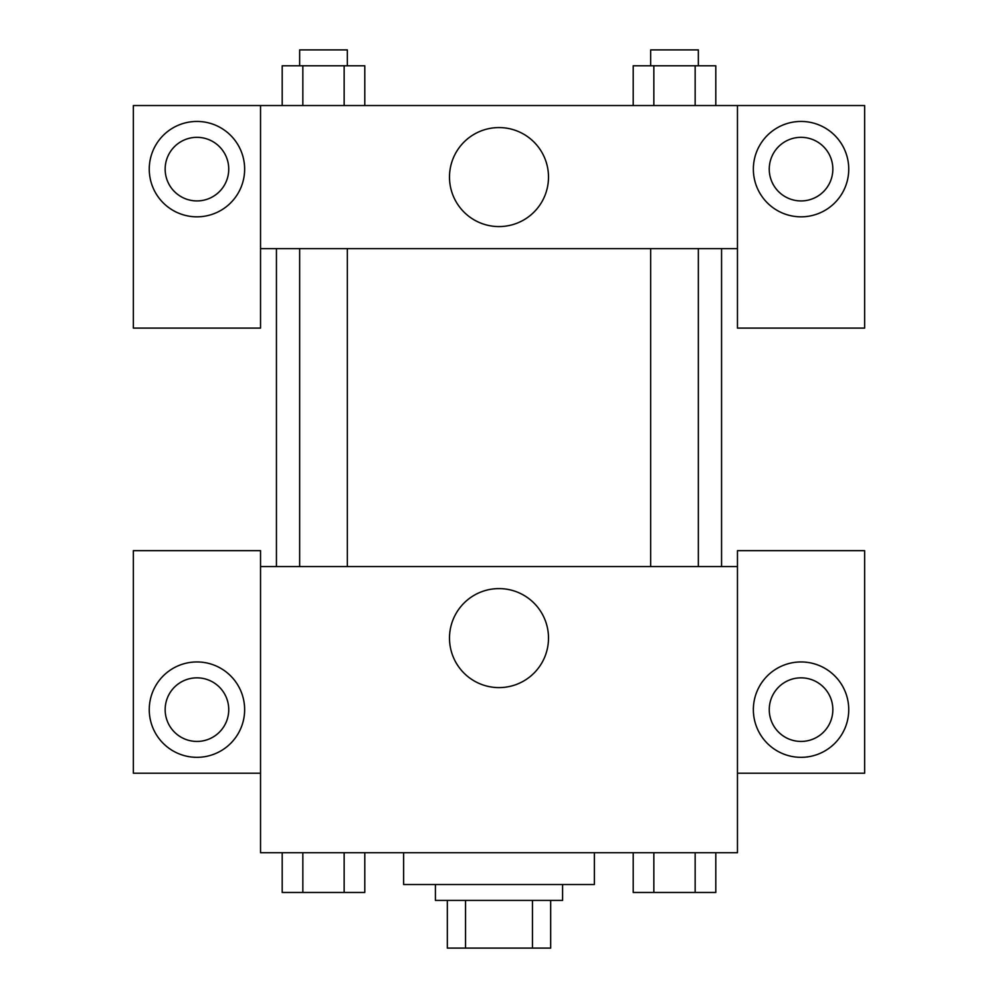 <?xml version="1.0" encoding="UTF-8"?>
<svg xmlns="http://www.w3.org/2000/svg" width="998" height="998" viewBox="0 0 998 998"><rect width="100%" height="100%" fill="white"/><g stroke="black" fill="none" stroke-linecap="round" stroke-linejoin="round"><path stroke-width="1.5" d="M532.458 900.408L532.458 948.1L447.329 948.1L447.329 900.408M532.458 948.1L550.671 948.1L550.671 900.408L550.671 948.1M562.585 884.515L562.585 900.408L435.415 900.408L435.415 884.515M465.542 900.408L465.542 948.1M403.616 852.716L403.616 884.515L594.384 884.515L594.384 852.716M737.46 773.225L864.642 773.225L864.642 550.671L737.46 550.671L737.46 852.716L260.54 852.716L260.54 550.671L133.358 550.671L133.358 773.225L260.54 773.225M196.955 757.332A47.692 47.692 0 0 1 155.651 685.788A47.692 47.692 0 0 1 238.248 685.788A47.692 47.692 0 0 1 196.955 757.332M165.157 709.64A31.799 31.799 0 0 1 196.955 677.842A31.799 31.799 0 0 1 228.742 709.64A31.799 31.799 0 0 1 196.955 741.439A31.799 31.799 0 0 1 165.157 709.64M449.499 638.096A49.501 49.501 0 0 1 523.75 595.232A49.501 49.501 0 0 1 523.75 680.973A49.501 49.501 0 0 1 449.499 638.096M737.46 566.565L260.54 566.565M801.045 757.332A47.692 47.692 0 0 1 759.752 685.788A47.692 47.692 0 0 1 842.349 685.788A47.692 47.692 0 0 1 801.045 757.332M769.258 709.64A31.799 31.799 0 0 1 801.045 677.842A31.799 31.799 0 0 1 832.843 709.64A31.799 31.799 0 0 1 801.045 741.439A31.799 31.799 0 0 1 769.258 709.64M721.566 248.614L721.566 566.565M698.351 566.565L698.351 248.614M347.341 248.614L347.341 566.565M737.46 248.614L737.46 328.105L864.642 328.105L864.642 105.538L737.46 105.538L737.46 248.614L260.54 248.614L260.54 328.105L133.358 328.105L133.358 105.538L260.54 105.538L260.54 248.614M228.742 169.136A31.799 31.799 0 0 1 196.955 200.922A31.799 31.799 0 0 1 165.157 169.136A31.799 31.799 0 0 1 196.955 137.337A31.799 31.799 0 0 1 228.742 169.136M196.955 216.828A47.692 47.692 0 0 1 155.651 145.284A47.692 47.692 0 0 1 238.248 145.284A47.692 47.692 0 0 1 196.955 216.828M832.843 169.136A31.799 31.799 0 0 1 785.152 196.668A31.799 31.799 0 0 1 785.152 141.591A31.799 31.799 0 0 1 832.843 169.136M801.045 216.828A47.692 47.692 0 0 1 759.752 145.284A47.692 47.692 0 0 1 842.349 145.284A47.692 47.692 0 0 1 801.045 216.828M737.46 105.538L260.54 105.538M449.499 177.083A49.501 49.501 0 0 1 523.75 134.206A49.501 49.501 0 0 1 523.75 219.947A49.501 49.501 0 0 1 449.499 177.083M715.803 105.538L715.803 65.793L633.206 65.793L633.206 105.538M695.157 65.793L695.157 105.538M653.852 65.793L653.852 105.538M650.659 65.793L650.659 49.9L698.351 49.9L698.351 65.793M364.794 105.538L364.794 65.793L282.197 65.793L282.197 105.538M344.148 65.793L344.148 105.538M302.843 65.793L302.843 105.538M299.649 65.793L299.649 49.9L347.341 49.9L347.341 65.793M715.803 852.716L715.803 892.462L633.206 892.462L633.206 852.716M695.157 852.716L695.157 892.462M653.852 852.716L653.852 892.462M698.351 892.462L650.659 892.462M364.794 852.716L364.794 892.462L282.197 892.462L282.197 852.716M344.148 852.716L344.148 892.462M302.843 852.716L302.843 892.462M347.341 892.462L299.649 892.462M276.434 248.614L276.434 566.565M650.659 566.565L650.659 248.614M299.649 248.614L299.649 566.565"/></g></svg>
